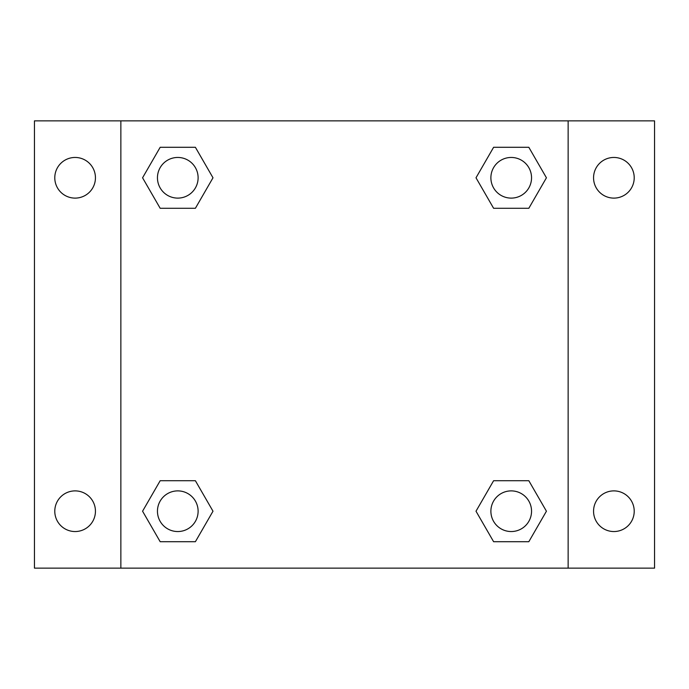 <?xml version="1.0" encoding="UTF-8"?>
<svg xmlns="http://www.w3.org/2000/svg" width="689" height="689" viewBox="0 0 689 689"><rect width="100%" height="100%" fill="white"/><g stroke="black" fill="none" stroke-linecap="round" stroke-linejoin="round"><path stroke-width="1.03" d="M34.45 120.859L654.55 120.859L654.55 568.141L34.45 568.141L34.45 120.859M613.89 157.454A20.334 20.334 0 0 1 634.216 177.788A20.334 20.334 0 0 1 613.89 198.113A20.334 20.334 0 0 1 593.556 177.788A20.334 20.334 0 0 1 613.89 157.454M613.89 490.887A20.334 20.334 0 0 1 634.216 511.212A20.334 20.334 0 0 1 613.89 531.546A20.334 20.334 0 0 1 593.556 511.212A20.334 20.334 0 0 1 613.89 490.887M75.11 490.887A20.334 20.334 0 0 1 95.444 511.212A20.334 20.334 0 0 1 75.11 531.546A20.334 20.334 0 0 1 54.784 511.212A20.334 20.334 0 0 1 75.11 490.887M75.11 157.454A20.334 20.334 0 0 1 95.444 177.788A20.334 20.334 0 0 1 75.11 198.113A20.334 20.334 0 0 1 54.784 177.788A20.334 20.334 0 0 1 75.11 157.454M160.175 480.715L195.392 480.715L212.996 511.212L195.392 541.709L160.175 541.709L142.571 511.212L160.175 480.715L195.392 480.715L160.175 480.715M493.608 147.291L528.825 147.291L546.429 177.788L528.825 208.285L493.608 208.285L476.004 177.788L493.608 147.291L528.825 147.291L493.608 147.291M120.859 568.141L120.859 120.859M568.141 120.859L568.141 568.141M160.175 147.291L195.392 147.291L212.996 177.788L195.392 208.285L160.175 208.285L142.571 177.788L160.175 147.291L195.392 147.291L160.175 147.291M493.608 480.715L528.825 480.715L546.429 511.212L528.825 541.709L493.608 541.709L476.004 511.212L493.608 480.715L528.825 480.715L493.608 480.715M528.825 541.709L493.608 541.709L528.825 541.709M531.546 511.212A20.334 20.334 0 0 0 501.049 493.608A20.334 20.334 0 0 0 501.049 528.825A20.334 20.334 0 0 0 531.546 511.212M195.392 541.709L160.175 541.709L195.392 541.709M198.113 511.212A20.334 20.334 0 0 0 167.616 493.608A20.334 20.334 0 0 0 167.616 528.825A20.334 20.334 0 0 0 198.113 511.212M528.825 208.285L493.608 208.285L528.825 208.285M531.546 177.788A20.334 20.334 0 0 0 501.049 160.175A20.334 20.334 0 0 0 501.049 195.392A20.334 20.334 0 0 0 531.546 177.788M195.392 208.285L160.175 208.285L195.392 208.285M198.113 177.788A20.334 20.334 0 0 0 167.616 160.175A20.334 20.334 0 0 0 167.616 195.392A20.334 20.334 0 0 0 198.113 177.788"/></g></svg>
